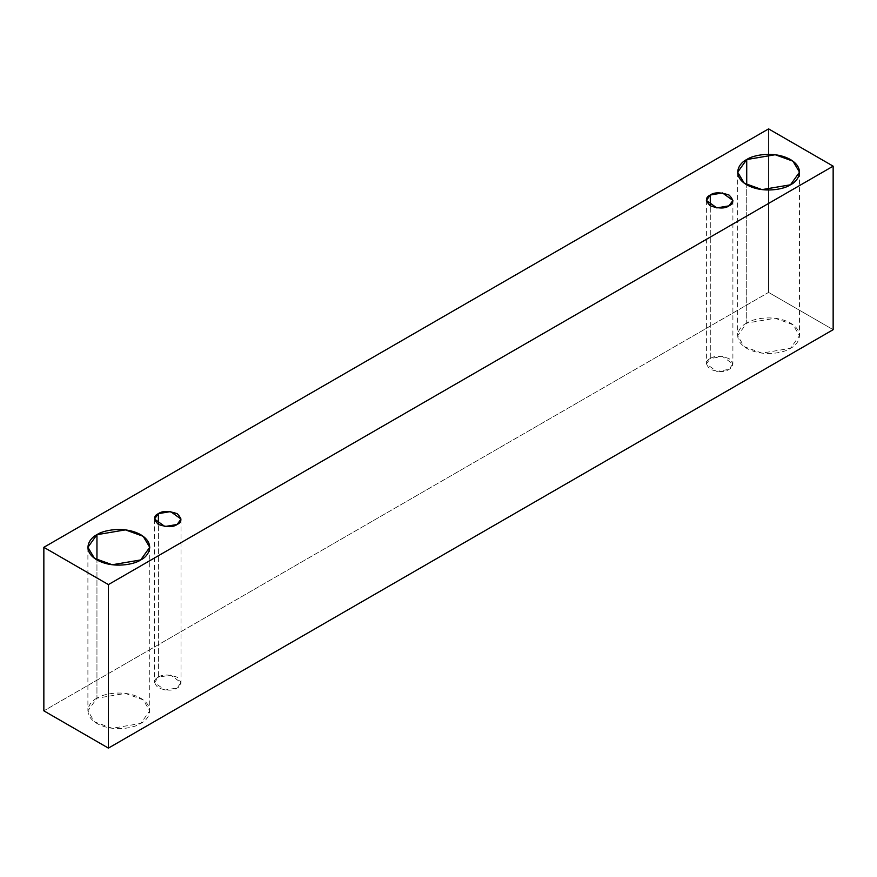 <?xml version="1.0" encoding="UTF-8"?>
<svg xmlns="http://www.w3.org/2000/svg" width="877" height="877" viewBox="0 0 877 877"><rect width="100%" height="100%" fill="white"/><g stroke="black" fill="none" stroke-linecap="round" stroke-linejoin="round"><path stroke-width="0.66" stroke-dasharray="4.38 3.29" d="M833.15 329.686L768.592 292.414L768.592 128.886L768.592 292.414L43.85 710.841L768.592 292.414L833.15 329.686M746.722 323.076C739.443 326.255 730.837 338.807 746.722 348.322C763.209 357.498 784.937 352.521 790.462 348.322C797.73 345.143 806.347 332.591 790.462 323.076C773.974 313.9 752.236 318.877 746.722 323.076L775.202 318.252L792.94 324.687L799.517 335.694L790.462 348.322L761.97 353.135L744.244 346.7L737.667 335.694L746.722 323.076L746.722 184.795L746.722 323.076M96.952 698.213C89.684 701.403 81.068 713.944 96.952 723.459C113.44 732.635 135.168 727.658 140.693 723.459C147.961 720.28 156.577 707.728 140.693 698.213C124.205 689.037 102.477 694.014 96.952 698.213L125.433 693.4L143.17 699.835L149.748 710.841L140.693 723.459L112.212 728.283L94.475 721.848L87.897 710.841L96.952 698.213L96.952 559.943L96.952 698.213M158.397 677.176C153.431 679.423 153.431 683.03 158.397 687.996C166.992 690.857 173.24 690.857 177.132 687.996C182.098 685.737 182.098 682.131 177.132 677.176C168.537 674.303 162.289 674.303 158.397 677.176L170.598 675.104L181.013 682.58L177.132 687.996L164.931 690.056L154.505 682.58L158.397 677.176L158.397 524.468L158.397 677.176M710.282 358.54C705.316 360.798 705.316 364.404 710.282 369.36C718.877 372.232 725.126 372.232 729.017 369.36C733.983 367.112 733.983 363.506 729.017 358.54C720.423 355.678 714.174 355.678 710.282 358.54L722.484 356.479L732.898 363.955L729.017 369.36L716.816 371.431L706.391 363.955L710.282 358.54L710.282 205.843L710.282 358.54M706.391 200.427L706.391 363.955M732.898 200.427L732.898 363.955M154.505 519.052L154.505 682.58M181.013 519.052L181.013 682.58M87.897 547.314L87.897 710.841M149.748 547.314L149.748 710.841M737.667 172.177L737.667 335.694M799.517 172.177L799.517 335.694"/><path stroke-width="1.32" d="M108.408 748.114L833.15 329.686L833.15 166.159L108.408 584.586L108.408 748.114L108.408 584.586L43.85 547.314L768.592 128.886L833.15 166.159L833.15 329.686L108.408 748.114L43.85 710.841L43.85 547.314L43.85 710.841L108.408 748.114M108.408 584.586L833.15 166.159L768.592 128.886L43.85 547.314L108.408 584.586M746.722 159.548C752.236 155.35 773.974 150.373 790.462 159.548C806.347 169.064 797.73 181.616 790.462 184.795C784.937 189.004 763.209 193.97 746.722 184.795C730.837 175.279 739.443 162.738 746.722 159.548L737.667 172.177L744.244 183.183L761.97 189.618L790.462 184.795L799.517 172.177L792.94 161.171L775.202 154.736L746.722 159.548L746.722 184.795L746.722 159.548M96.952 534.685C102.477 530.486 124.205 525.52 140.693 534.685C156.577 544.2 147.961 556.752 140.693 559.943C135.168 564.141 113.44 569.107 96.952 559.943C81.068 550.416 89.684 537.875 96.952 534.685L87.897 547.314L94.475 558.32L112.212 564.755L140.693 559.943L149.748 547.314L143.17 536.307L125.433 529.872L96.952 534.685L96.952 559.943L96.952 534.685M158.397 513.648C162.289 510.787 168.537 510.787 177.132 513.648C182.098 518.614 182.098 522.221 177.132 524.468C173.24 527.329 166.992 527.329 158.397 524.468C153.431 519.502 153.431 515.895 158.397 513.648L154.505 519.052L164.931 526.529L177.132 524.468L181.013 519.052L170.598 511.587L158.397 513.648L158.397 524.468L158.397 513.648M710.282 195.023C714.174 192.151 720.423 192.151 729.017 195.023C733.983 199.978 733.983 203.585 729.017 205.843C725.126 208.704 718.877 208.704 710.282 205.843C705.316 200.877 705.316 197.27 710.282 195.023L706.391 200.427L716.816 207.904L729.017 205.843L732.898 200.427L722.484 192.951L710.282 195.023L710.282 205.843L710.282 195.023"/></g></svg>
